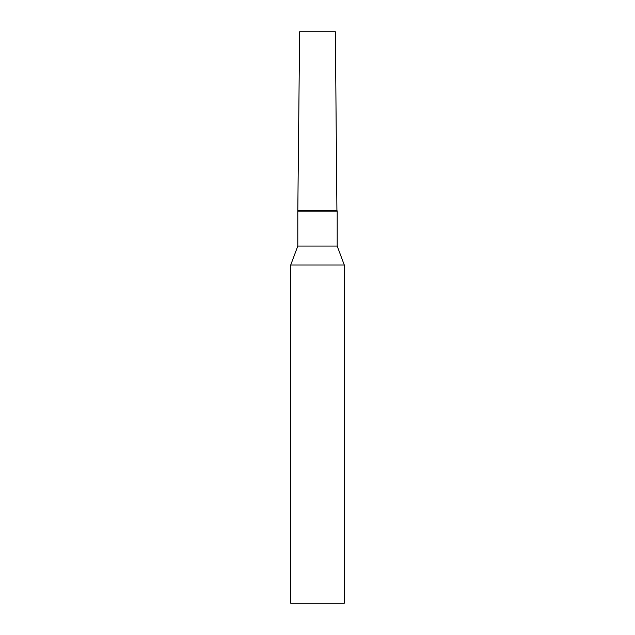 <?xml version="1.0" encoding="UTF-8"?>
<svg xmlns="http://www.w3.org/2000/svg" width="635" height="635" viewBox="0 0 635 635"><rect width="100%" height="100%" fill="white"/><g stroke="black" fill="none" stroke-linecap="round" stroke-linejoin="round"><path stroke-width="0.95" d="M297.799 211.106L299.641 31.75L335.359 31.75L336.915 210.344L298.085 210.344L336.915 210.344L337.201 211.106L297.799 211.106L297.799 246.062L290.711 265.017L290.711 603.25L344.289 603.25L344.289 265.017L290.711 265.017M337.201 211.106L337.201 246.062L297.799 246.062M337.201 246.062L344.289 265.017"/></g></svg>
